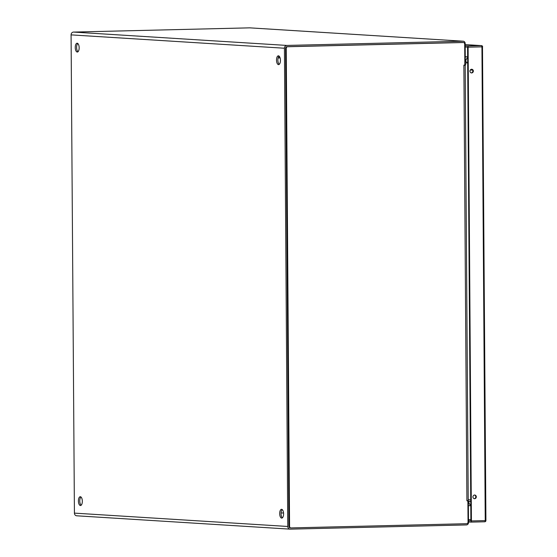 <?xml version="1.0" encoding="UTF-8"?>
<svg xmlns="http://www.w3.org/2000/svg" width="557" height="557" viewBox="0 0 557 557"><rect width="100%" height="100%" fill="white"/><g stroke="black" fill="none" stroke-linecap="round" stroke-linejoin="round"><path stroke-width="0.84" d="M80.403 505.533A4.414 1.956 88.6 0 1 78.419 501.084A4.414 1.956 88.6 0 1 80.264 496.712A4.414 1.956 88.6 0 1 80.34 496.712A4.414 1.956 88.6 0 1 82.325 501.161A4.414 1.956 88.6 0 1 80.48 505.533A4.414 1.956 88.6 0 1 80.403 505.533M81.148 505.241A4.414 1.956 88.6 0 1 79.776 501.14A4.414 1.956 88.6 0 1 80.953 496.969M77.235 52.038A4.414 1.956 88.6 0 1 75.251 47.596A4.414 1.956 88.6 0 1 77.103 43.223A4.414 1.956 88.6 0 1 77.172 43.223A4.414 1.956 88.6 0 1 79.164 47.672A4.414 1.956 88.6 0 1 77.312 52.045A4.414 1.956 88.6 0 1 77.235 52.038M77.98 51.752A4.414 1.956 88.6 0 1 76.608 47.644A4.414 1.956 88.6 0 1 77.785 43.481M278.5 64.633A4.414 1.956 88.6 0 1 276.516 60.184A4.414 1.956 88.6 0 1 278.368 55.811A4.414 1.956 88.6 0 1 278.437 55.818A4.414 1.956 88.6 0 1 280.429 60.26A4.414 1.956 88.6 0 1 278.577 64.633A4.414 1.956 88.6 0 1 278.5 64.633M279.245 64.347A4.414 1.956 88.6 0 1 277.873 60.24A4.414 1.956 88.6 0 1 279.05 56.069M281.668 518.121A4.414 1.956 88.6 0 1 279.684 513.679A4.414 1.956 88.6 0 1 281.529 509.307A4.414 1.956 88.6 0 1 281.605 509.307A4.414 1.956 88.6 0 1 283.59 513.756A4.414 1.956 88.6 0 1 281.745 518.128A4.414 1.956 88.6 0 1 281.668 518.121M282.413 517.836A4.414 1.956 88.6 0 1 281.034 513.728A4.414 1.956 88.6 0 1 282.218 509.564M464.844 64.793A1.211 0.536 -91.4 0 0 465.304 63.623L465.165 43.509A2.36 2.117 -86.4 0 0 463.034 41.197L286.862 45.43L73.524 32.076A2.743 2.458 -86.4 0 0 71.08 34.882L74.422 513.122L287.76 526.469L284.425 48.229A2.743 2.458 -86.4 0 1 286.862 45.43M467.922 501.182A1.211 0.536 -91.4 0 1 468.367 502.4L468.514 522.515A2.36 2.117 -86.4 0 1 466.411 524.924L290.239 529.15A2.743 2.458 -86.4 0 1 287.76 526.469M463.034 41.197L249.696 27.85L73.524 32.076M76.901 515.803A2.743 2.458 -86.4 0 1 74.422 513.122M464.9 64.995L465.861 64.737M468.221 499.455L469.969 499.88M467.678 62.676L465.304 63.338M470.742 501.627L468.019 500.945M464.844 64.939L464.705 44.1A1.615 1.448 93.6 0 0 463.243 42.52L287.67 46.739A1.615 1.448 93.6 0 0 286.235 48.382L289.57 526.344A1.615 1.448 93.6 0 0 291.026 527.918L466.606 523.705A1.615 1.448 93.6 0 0 468.04 522.055L467.894 501.216L466.912 500.736L468.228 500.652L465.186 65.385L463.87 65.155L464.844 64.939L465.032 65.413M462.797 42.492A1.615 1.448 93.6 0 0 462.575 42.478L286.994 46.697A1.615 1.448 93.6 0 0 285.56 48.341L288.895 526.302A1.615 1.448 93.6 0 0 290.357 527.876L290.803 527.904M468.068 500.687L467.894 501.216M465.255 56.717L467.636 56.863M469.948 71.136A1.894 1.699 93.6 0 0 473.346 71.052A1.894 1.699 93.6 0 0 469.948 71.136M471.264 72.946A1.894 1.699 93.6 0 0 471.501 69.207M472.921 496.914A1.894 1.699 93.6 0 0 476.319 496.837A1.894 1.699 93.6 0 0 472.921 496.914M474.237 498.724A1.894 1.699 93.6 0 0 474.467 494.992M465.192 47.004L467.574 47.15L470.881 520.906L468.5 520.76M471.417 520.941L485.244 520.607L481.937 46.858L468.11 47.192L471.417 520.941A1.211 0.536 -91.4 0 1 470.909 522.118A1.211 0.536 -91.4 0 1 470.888 522.118L468.507 521.965M468.11 47.192A1.211 0.536 -91.4 0 0 467.56 45.946L481.394 45.618L465.172 44.602L481.478 45.618A1.211 1.086 93.6 0 0 481.394 45.618A1.211 0.536 88.6 0 1 481.937 46.858L482.613 46.816A1.211 1.211 0 0 0 481.478 45.618A1.211 1.086 93.6 0 1 482.487 46.802L485.92 520.565L485.244 520.607A1.211 0.536 88.6 0 1 484.736 521.784L470.93 522.118M465.186 45.799L467.56 45.946M283.255 512.976L281.048 512.983L283.255 512.976M464.837 63.63L465.304 63.623M468.367 502.4L467.901 502.407M284.425 48.229L71.08 34.882M466.912 500.736L463.877 65.468M462.575 42.478L463.243 42.52M289.57 526.344L288.895 526.302M286.235 48.382L285.56 48.341M287.67 46.739L286.994 46.697M465.262 56.814L467.643 56.96M470.769 505.296A4.435 3.976 -86.4 0 1 468.82 501.544M472.573 70.071L470.247 70.043M467.643 57.775A4.435 3.976 93.6 0 0 465.743 61.618L467.49 62.725M465.29 61.59L465.743 61.618M278.737 56.431A4.435 3.976 93.6 0 0 279.851 57.246M280.094 57.921L278.103 57.928M468.493 519.563L470.874 519.709L468.493 519.563M470.909 522.118L484.736 521.784A1.211 0.536 88.6 0 1 484.715 521.784A1.211 1.211 0 0 0 485.92 520.565M76.706 515.796L290.051 529.143M249.856 27.85L463.201 41.204M462.686 42.478L463.354 42.527M290.246 527.876L290.914 527.918M468.395 505.617L470.776 505.77"/></g></svg>
